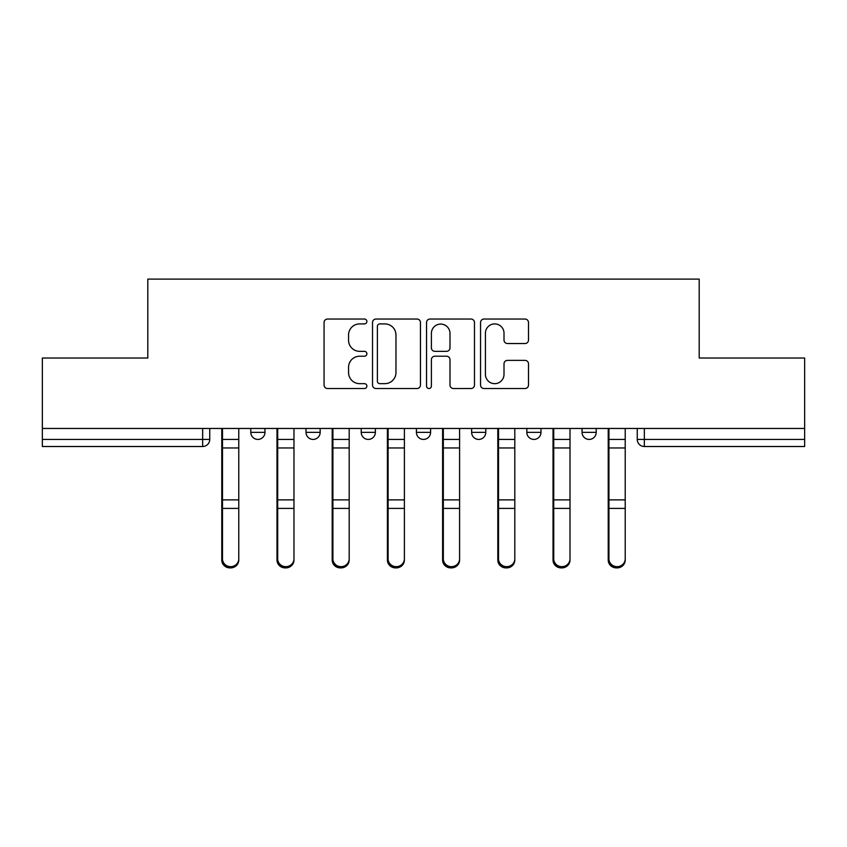 <?xml version="1.0" encoding="UTF-8"?>
<svg xmlns="http://www.w3.org/2000/svg" width="847" height="847" viewBox="0 0 847 847"><rect width="100%" height="100%" fill="white"/><g stroke="black" fill="none" stroke-linecap="round" stroke-linejoin="round"><path stroke-width="1.27" d="M366.878 321.479A2.435 2.435 0 0 0 364.443 319.044L327.535 319.044A3.473 3.473 0 0 0 324.062 322.516L324.062 385.046A3.473 3.473 0 0 0 327.535 388.519L364.443 388.519A2.435 2.435 0 0 0 366.878 386.084A2.435 2.435 0 0 0 364.443 383.659L359.668 383.659A11.117 11.117 0 0 1 348.551 372.542L348.551 367.333A11.117 11.117 0 0 1 359.668 356.216L364.443 356.216A2.435 2.435 0 0 0 366.878 353.781A2.435 2.435 0 0 0 364.443 351.346L359.668 351.346A11.117 11.117 0 0 1 348.551 340.229L348.551 335.02A11.117 11.117 0 0 1 359.668 323.903L364.443 323.903A2.435 2.435 0 0 0 366.878 321.479M471.631 432.351L471.631 428.455L471.631 432.351A7.083 7.083 0 0 0 478.703 439.424A7.083 7.083 0 0 1 471.631 432.351L485.786 432.351A7.083 7.083 0 0 1 478.703 439.424M361.214 428.455L361.214 432.351L375.369 432.351A7.083 7.083 0 0 1 368.297 439.424A7.083 7.083 0 0 1 361.214 432.351L361.214 428.455M306.011 432.351L306.011 428.455L306.011 432.351A7.083 7.083 0 0 0 313.083 439.424A7.083 7.083 0 0 1 306.011 432.351L320.166 432.351A7.083 7.083 0 0 1 313.083 439.424A7.083 7.083 0 0 0 320.166 432.351A7.083 7.083 0 0 1 313.083 439.424M250.797 432.351L250.797 428.455L250.797 432.351A7.083 7.083 0 0 0 257.88 439.424A7.083 7.083 0 0 1 250.797 432.351L264.952 432.351A7.083 7.083 0 0 1 257.88 439.424A7.083 7.083 0 0 0 264.952 432.351A7.083 7.083 0 0 1 257.88 439.424M525.024 343.533A3.473 3.473 0 0 0 528.496 340.06L528.496 322.516A3.473 3.473 0 0 0 525.024 319.044L484.029 319.044A3.473 3.473 0 0 0 480.556 322.516L480.556 385.046A3.473 3.473 0 0 0 484.029 388.519L525.024 388.519A3.473 3.473 0 0 0 528.496 385.046L528.496 363.861A3.473 3.473 0 0 0 525.024 360.377L507.48 360.377A3.473 3.473 0 0 0 504.007 363.861L504.007 374.363A9.296 9.296 0 0 1 494.712 383.659A9.296 9.296 0 0 1 485.416 374.363L485.416 333.199A9.296 9.296 0 0 1 494.712 323.903A9.296 9.296 0 0 1 504.007 333.199L504.007 340.06A3.473 3.473 0 0 0 507.48 343.533L525.024 343.533M42.35 428.455L42.35 358.027L147.812 358.027L147.812 279.108L699.188 279.108L699.188 358.027L804.65 358.027L804.65 428.455L42.35 428.455L42.35 439.424L209.749 439.424L209.749 428.455M420.461 322.516A3.473 3.473 0 0 0 416.989 319.044L375.994 319.044A3.473 3.473 0 0 0 372.521 322.516L372.521 385.046A3.473 3.473 0 0 0 375.994 388.519L416.989 388.519A3.473 3.473 0 0 0 420.461 385.046L420.461 322.516M430.011 319.044L471.006 319.044A3.473 3.473 0 0 1 474.479 322.516L474.479 385.046A3.473 3.473 0 0 1 471.006 388.519L453.463 388.519A3.473 3.473 0 0 1 449.99 385.046L449.99 359.689A3.473 3.473 0 0 0 446.517 356.216L434.882 356.216A3.473 3.473 0 0 0 431.398 359.689L431.398 386.084A2.435 2.435 0 0 1 428.974 388.519A2.435 2.435 0 0 1 426.539 386.084L426.539 322.516A3.473 3.473 0 0 1 430.011 319.044M637.251 428.455L637.251 439.424L804.65 439.424L804.65 446.507L644.334 446.507A7.083 7.083 0 0 1 637.251 439.424M804.65 428.455L804.65 439.424M209.749 439.424A7.083 7.083 0 0 1 202.666 446.507A7.083 7.083 0 0 0 209.749 439.424A7.083 7.083 0 0 1 202.666 446.507L42.35 446.507L42.35 439.424M596.203 428.455L596.203 432.351A7.083 7.083 0 0 1 589.12 439.424A7.083 7.083 0 0 1 582.048 432.351L596.203 432.351M582.048 428.455L582.048 432.351M540.989 428.455L540.989 432.351A7.083 7.083 0 0 1 533.917 439.424A7.083 7.083 0 0 1 526.834 432.351L540.989 432.351A7.083 7.083 0 0 1 533.917 439.424A7.083 7.083 0 0 0 540.989 432.351M526.834 428.455L526.834 432.351M485.786 428.455L485.786 432.351M430.583 428.455L430.583 432.351A7.083 7.083 0 0 1 423.5 439.424A7.083 7.083 0 0 1 416.417 432.351L430.583 432.351A7.083 7.083 0 0 1 423.5 439.424A7.083 7.083 0 0 0 430.583 432.351L430.583 428.455M416.417 428.455L416.417 432.351M375.369 428.455L375.369 432.351L375.369 428.455M320.166 428.455L320.166 432.351L320.166 428.455M264.952 428.455L264.952 432.351L264.952 428.455M379.816 323.903A2.435 2.435 0 0 0 377.381 326.339L377.381 381.224A2.435 2.435 0 0 0 379.816 383.659L384.856 383.659A11.117 11.117 0 0 0 395.973 372.542L395.973 335.02A11.117 11.117 0 0 0 384.856 323.903L379.816 323.903M449.99 333.369A9.296 9.296 0 0 0 440.694 324.083A9.296 9.296 0 0 0 431.398 333.369L431.398 347.873A3.473 3.473 0 0 0 434.882 351.346L446.517 351.346A3.473 3.473 0 0 0 449.99 347.873L449.99 333.369M221.776 428.455L221.776 560.047A8.142 7.845 180 0 0 230.268 567.882M238.769 558.819L238.769 560.047A8.142 7.845 180 0 1 230.628 567.892A8.142 7.845 180 0 1 222.486 560.047L222.486 558.819A8.142 7.845 0 0 0 230.628 566.664A8.142 7.845 0 0 0 238.769 558.819L238.769 508.401L222.486 508.401L222.486 558.819M222.486 428.455L222.486 508.401M238.769 428.455L238.769 508.401M276.99 428.455L276.99 560.047A8.142 7.845 180 0 0 285.481 567.882M332.193 428.455L332.193 560.047A8.142 7.845 180 0 0 340.685 567.882M293.973 558.819L293.973 560.047A8.142 7.845 180 0 1 285.831 567.892A8.142 7.845 180 0 1 277.689 560.047L277.689 558.819A8.142 7.845 0 0 0 285.831 566.664A8.142 7.845 0 0 0 293.973 558.819L293.973 508.401L277.689 508.401L277.689 558.819M277.689 428.455L277.689 508.401M293.973 428.455L293.973 508.401M349.186 558.819L349.186 560.047A8.142 7.845 180 0 1 341.045 567.892A8.142 7.845 180 0 1 332.903 560.047L332.903 558.819A8.142 7.845 0 0 0 341.045 566.664A8.142 7.845 0 0 0 349.186 558.819L349.186 508.401L332.903 508.401L332.903 558.819M332.903 428.455L332.903 508.401M349.186 428.455L349.186 508.401M387.407 428.455L387.407 560.047A8.142 7.845 180 0 0 395.898 567.882M442.61 428.455L442.61 560.047A8.142 7.845 180 0 0 451.102 567.882M497.814 428.455L497.814 560.047A8.142 7.845 180 0 0 506.315 567.882M404.39 558.819L404.39 560.047A8.142 7.845 180 0 1 396.248 567.892A8.142 7.845 180 0 1 388.106 560.047L388.106 558.819A8.142 7.845 0 0 0 396.248 566.664A8.142 7.845 0 0 0 404.39 558.819L404.39 508.401L388.106 508.401L388.106 558.819M388.106 428.455L388.106 508.401M404.39 428.455L404.39 508.401M459.593 558.819L459.593 560.047A8.142 7.845 180 0 1 451.462 567.892A8.142 7.845 180 0 1 443.32 560.047L443.32 558.819A8.142 7.845 0 0 0 451.462 566.664A8.142 7.845 0 0 0 459.593 558.819L459.593 508.401L443.32 508.401L443.32 558.819M443.32 428.455L443.32 508.401M459.593 428.455L459.593 508.401M514.807 558.819L514.807 560.047A8.142 7.845 180 0 1 506.665 567.892A8.142 7.845 180 0 1 498.523 560.047L498.523 558.819A8.142 7.845 0 0 0 506.665 566.664A8.142 7.845 0 0 0 514.807 558.819L514.807 508.401L498.523 508.401L498.523 558.819M498.523 428.455L498.523 508.401M514.807 428.455L514.807 508.401M553.027 428.455L553.027 560.047A8.142 7.845 180 0 0 561.519 567.882M570.01 558.819L570.01 560.047A8.142 7.845 180 0 1 561.879 567.892A8.142 7.845 180 0 1 553.737 560.047L553.737 558.819A8.142 7.845 0 0 0 561.879 566.664A8.142 7.845 0 0 0 570.01 558.819L570.01 508.401L553.737 508.401L553.737 558.819M553.737 428.455L553.737 508.401M570.01 428.455L570.01 508.401M608.231 428.455L608.231 560.047A8.142 7.845 180 0 0 616.732 567.882M625.224 558.819L625.224 560.047A8.142 7.845 180 0 1 617.082 567.892A8.142 7.845 180 0 1 608.94 560.047L608.94 558.819A8.142 7.845 0 0 0 617.082 566.664A8.142 7.845 0 0 0 625.224 558.819L625.224 508.401L608.94 508.401L608.94 558.819M608.94 428.455L608.94 508.401M625.224 428.455L625.224 508.401M202.666 428.455L202.666 446.507M644.334 428.455L644.334 446.507M221.776 439.424L238.769 439.424M221.776 509.629L222.486 509.629M221.776 498.11L222.486 498.11M221.776 446.21L222.486 446.21M238.769 499.878L222.486 499.878M238.769 447.968L222.486 447.968M276.99 439.424L293.973 439.424M276.99 509.629L277.689 509.629M276.99 498.11L277.689 498.11M276.99 446.21L277.689 446.21M332.193 439.424L349.186 439.424M332.193 509.629L332.903 509.629M332.193 498.11L332.903 498.11M332.193 446.21L332.903 446.21M293.973 499.878L277.689 499.878M293.973 447.968L277.689 447.968M349.186 499.878L332.903 499.878M349.186 447.968L332.903 447.968M387.407 439.424L404.39 439.424M387.407 509.629L388.106 509.629M387.407 498.11L388.106 498.11M387.407 446.21L388.106 446.21M442.61 439.424L459.593 439.424M442.61 509.629L443.32 509.629M442.61 498.11L443.32 498.11M442.61 446.21L443.32 446.21M497.814 439.424L514.807 439.424M497.814 509.629L498.523 509.629M497.814 498.11L498.523 498.11M497.814 446.21L498.523 446.21M404.39 499.878L388.106 499.878M404.39 447.968L388.106 447.968M459.593 499.878L443.32 499.878M459.593 447.968L443.32 447.968M514.807 499.878L498.523 499.878M514.807 447.968L498.523 447.968M553.027 439.424L570.01 439.424M553.027 509.629L553.737 509.629M553.027 498.11L553.737 498.11M553.027 446.21L553.737 446.21M570.01 499.878L553.737 499.878M570.01 447.968L553.737 447.968M608.231 439.424L625.224 439.424M608.231 509.629L608.94 509.629M608.231 498.11L608.94 498.11M608.231 446.21L608.94 446.21M625.224 499.878L608.94 499.878M625.224 447.968L608.94 447.968"/></g></svg>
